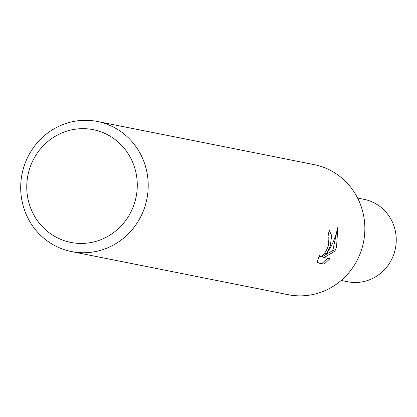 <?xml version="1.0" encoding="UTF-8"?>
<svg xmlns="http://www.w3.org/2000/svg" width="417" height="417" viewBox="0 0 417 417"><rect width="100%" height="100%" fill="white"/><g stroke="black" fill="none" stroke-linecap="round" stroke-linejoin="round"><path stroke-width="0.63" d="M324.066 257.56L322.039 256.799L332.823 250.471L334.815 251.222L324.066 257.56L329.904 258.722L324.118 264.175L316.92 262.746L319.271 255.538L320.001 256.778L321.533 256.299L323.602 254.464L325.781 251.503L327.626 247.823L328.372 245.655L328.919 238.482L327.861 237.122A66.324 63.655 -78.7 0 0 329.102 230.153L331.651 235.475L330.306 246.04L326.667 253.734L331.171 246.212L333.668 240.922L336.138 234.13L337.853 227.218L336.519 247.276L334.809 251.216M144.094 208.98A66.324 63.655 101.3 0 1 71.505 251.576A66.324 63.655 101.3 0 1 24.811 164.084A66.324 63.655 101.3 0 1 97.401 121.483A66.324 63.655 101.3 0 1 144.094 208.98M97.401 121.483L314.043 164.6A66.324 63.655 101.3 0 1 360.736 252.097A66.324 63.655 101.3 0 1 288.152 294.694L71.505 251.576M133.706 205.503A57.478 55.169 101.3 0 1 62.472 240.041A57.478 55.169 101.3 0 1 30.332 166.591A57.478 55.169 101.3 0 1 101.566 132.048A57.478 55.169 101.3 0 1 133.706 205.503M316.998 262.392L324.118 264.18M324.765 253.02L326.667 253.734M328.992 242.871L328.919 231.492M322.033 263.388L327.606 258.269M332.818 250.466L336.712 232.133M357.614 198.065L364.067 199.352A42.002 40.319 101.3 0 1 393.638 254.766A42.002 40.319 101.3 0 1 347.669 281.746L341.215 280.459M319.875 256.742L318.953 256.398"/></g></svg>
